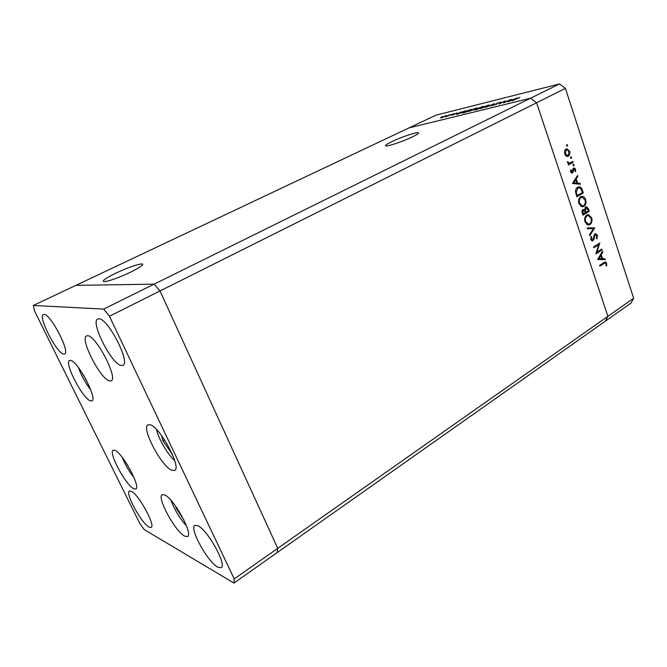 <?xml version="1.0" encoding="UTF-8"?>
<svg xmlns="http://www.w3.org/2000/svg" width="667" height="667" viewBox="0 0 667 667"><rect width="100%" height="100%" fill="white"/><g stroke="black" fill="none" stroke-linecap="round" stroke-linejoin="round"><path stroke-width="1" d="M412.381 136.893C417.417 134.426 419.376 133.016 418.234 132.666C416.133 132.066 400.917 137.252 391.963 141.579C386.76 144.097 384.734 145.548 385.885 145.923C387.877 146.54 403.385 141.279 412.381 136.893M130.198 272.361C140.328 267.334 144.289 264.516 142.079 263.899C137.177 264.282 128.531 267.325 116.141 273.02C105.811 278.081 101.726 280.965 103.894 281.674C108.871 281.266 117.642 278.156 130.198 272.361M233.95 583.075L234.217 578.931L109.455 316.233L103.643 309.088L33.35 305.469L34.534 310.972L139.787 523.47L144.28 529.615L233.95 583.075L277.122 552.626L277.722 548.357L607.92 316.316L605.386 321.135L277.122 552.626L277.722 548.357L160.005 290.97L565.416 88.377L633.65 298.241L631.015 303.068L605.386 321.135L607.92 316.316L536.585 102.785L607.92 316.316L633.65 298.241M103.643 309.088L154.127 284.15L75.871 285.368L154.127 284.15L160.005 290.97L154.127 284.15L530.64 98.182L536.585 102.785L530.64 98.182L559.505 83.925L565.416 88.377M33.35 305.469L409.079 127.872L530.64 98.182L409.079 127.872L435.851 115.224L559.505 83.925M504.577 102.334L510.38 99.65L503.61 102.918L504.56 101.426L498.758 104.119L505.386 100.892L504.619 102.451M496.573 103.46L500.875 102.043L497.132 103.327L496.29 104.394L492.613 105.403L495.689 104.552L496.573 103.46L496.798 104.11M494.631 103.568L490.77 106.086L493.28 104.227L485.409 107.404L494.639 103.593M488.027 105.169L489.244 104.986L487.869 106.011L479.948 108.679L481.374 107.629L488.086 105.344M475.921 108.179L477.08 108.004L475.679 109.029L467.951 111.647L469.401 110.597L475.98 108.354M465.899 110.714L456.628 114.507L460.438 112.073L459.78 112.715L465.899 110.714M442.438 116.533L441.229 117.059L442.471 116.617M445.681 116.275L440.462 118.051L445.998 115.649L446.748 115.533L445.681 116.275M449.533 114.766L448.307 115.299L449.566 114.857M451.984 114.182L445.956 116.725L452.018 114.274M454.035 113.648L452.801 114.182L454.069 113.74M454.127 114.457L451.467 115.249L457.329 112.881L454.127 114.457M463.49 112.039L471.436 109.338L464.941 112.456L461.931 113.09L463.532 112.148M481.757 106.77L483.4 106.361L476.855 109.521L474.704 109.988L481.807 106.912M517.642 97.841L507.754 101.893L511.381 99.4L510.864 100.033L513.857 99.291L517.642 97.841M519.851 97.415L512.164 100.809L519.851 97.415M596.882 252.218L601.767 249.066L602.034 249.867L595.806 253.885L598.708 244.647L593.788 247.79L593.522 246.99L599.766 242.996L596.882 252.218L596.231 252.243M594.897 233.842L595.748 233.633L597.44 235.343L596.973 238.936L596.406 238.377L596.798 235.743L595.156 234.651L593.822 239.628L592.246 240.929L590.82 239.445L591.095 236.368L591.721 236.86L591.496 239.128L592.738 239.945L594.897 233.842M594.756 227.789L589.761 235.668L589.478 234.801L593.447 228.681L587.477 228.756L587.185 227.889L594.797 227.906M591.662 217.817C592.446 220.827 591.879 223.095 589.953 224.629L588.211 225.062L585.026 221.986C584.217 218.918 584.792 216.617 586.768 215.091L588.411 214.657L591.662 217.817L590.895 217.884M585.659 199.583C586.451 202.626 585.868 204.894 583.933 206.403L582.274 206.828L578.956 203.677C578.139 200.584 578.723 198.282 580.707 196.773L582.249 196.356C583.808 196.523 584.951 197.607 585.659 199.583L584.892 199.666M580.407 184.242L572.453 183.475L577.514 175.454L577.814 176.363L576.196 178.923L577.58 183.133L580.107 183.342L580.407 184.242M567.609 145.106L567.125 146.248L566.516 145.706L566.808 144.622L567.609 145.106L566.458 145.314M568.351 156.186L566.341 156.186L564.682 153.994L564.607 150.942L566 149.058L566.883 148.799L569.643 151.267C570.227 153.502 569.801 155.144 568.351 156.186L566.958 156.411M571.627 157.287L571.127 158.429L570.535 157.896L570.827 156.812L571.627 157.287L570.477 157.47M572.903 161.481L573.178 162.314L568.417 164.991L568.142 164.149L568.843 163.757L567.425 161.697L569.318 163.165L572.903 161.481M574.079 164.724L573.578 165.875L572.995 165.333L573.278 164.249L574.079 164.724L572.936 164.899M572.444 172.961L570.627 171.953L570.719 169.818L571.319 170.152L571.21 171.619L572.144 172.144L572.928 168.809L574.112 167.917L575.579 169.293L575.579 171.602L574.962 171.302L575.012 169.668L573.853 168.893L573.07 172.236L571.619 173.087M577.664 187.26L579.231 186.81C580.74 186.985 581.782 188.094 582.349 190.137L583.292 192.988L576.872 196.782L575.513 191.846C575.479 189.62 576.196 188.094 577.664 187.26M588.511 208.829L589.32 211.289L582.966 215.158L582.374 213.373C581.741 211.714 581.941 210.43 582.991 209.505L584.701 209.746L585.743 207.003L586.576 206.778L588.511 208.829L587.719 208.904M605.261 259.663L597.665 259.496L602.484 251.234L602.768 252.101L601.217 254.711L602.551 258.738L604.977 258.796L605.261 259.663M605.978 263.59L605.261 262.856L599.858 266.116L599.6 265.316L605.436 261.906L606.62 263.215L606.62 265.816L605.986 265.658L605.978 263.59M565.633 149.3L566.458 149.792M568.976 151.376L569.643 151.267M567.258 155.561L566.608 156.303M566.283 149.9L565.274 153.677L567.359 155.544L568.076 155.336L569.051 151.592L566.958 149.708L564.941 150.133M564.615 153.785L565.274 153.677M571.06 162.506L573.178 162.314M571.11 162.64L568.184 164.274M567.417 161.981L568.084 161.873M567.484 162.456L568.142 162.356M568.067 163.382L569.626 163.14M570.602 170.26L571.319 170.152M570.56 171.711L571.21 171.619M574.896 169.393L575.579 169.293M572.845 169.043L573.853 168.893M572.745 169.485L573.478 169.385M572.645 170.794L573.328 170.694M571.069 172.328L573.07 172.236M576.855 176.497L577.814 176.363M575.246 179.048L576.196 178.923M575.454 183.233L577.58 183.133M575.504 183.4L580.107 183.342M578.031 183.608L578.181 184.059M572.653 183.158L576.772 183.058L575.679 179.748L573.745 182.808L576.772 183.058M574.729 179.873L575.679 179.748M572.795 182.933L573.745 182.808M581.207 193.23L583.292 192.988M576.496 195.648L577.255 195.564L576.596 195.948M577.805 187.177L578.831 187.76M578.572 187.811L576.705 188.019M577.255 195.564L582.366 192.555L580.982 188.953L579.156 187.744L577.939 188.086L576.28 191.963L577.255 195.564M575.529 192.054L576.28 191.963M576.496 188.261L577.939 188.086M582.683 205.92L581.849 206.612L583.933 206.403M580.832 196.707L581.907 197.274M581.582 197.34L579.815 197.507M580.982 197.599C579.398 198.849 578.939 200.725 579.606 203.243L582.383 205.92L583.658 205.586C585.217 204.335 585.676 202.485 585.017 200.008L582.224 197.265L579.623 197.749M578.848 203.318L579.606 203.243M587.41 211.472L589.32 211.289M585.868 212.314L585.368 212.623M583.166 213.957L582.666 214.257M582.549 209.888L584.701 209.746M585.343 207.32L585.793 207.77M582.975 212.823L583.342 213.94L585.393 212.698L583.767 210.197L583.275 210.322L582.975 212.823L582.224 212.89M582.583 214.007L583.342 213.94M582.233 210.422L583.275 210.322M585.859 211.756L586.043 212.298L588.402 210.864L586.501 207.704L585.376 210.005L585.859 211.756L585.101 211.831M585.284 212.373L586.043 212.298M583.292 210.205L585.376 210.005M584.942 207.929L586.018 207.821M588.619 224.17L587.869 224.787L589.953 224.629M586.96 214.982L588.019 215.566M587.685 215.624L585.959 215.749M587.035 215.908C585.468 217.175 585.009 219.051 585.668 221.544L588.311 224.162L589.686 223.812C591.229 222.553 591.679 220.694 591.029 218.251L588.361 215.566L585.726 216.025M584.917 221.602L585.668 221.544M592.705 228.064L592.296 228.698M587.227 228.014L592.663 227.947M596.657 235.393L597.44 235.343M594.18 234.717L595.156 234.651M593.922 235.409L594.647 235.359M593.013 239.678L593.822 239.628M591.837 240.812L593.03 240.737M590.895 236.91L591.721 236.86M590.745 239.178L591.496 239.128M600.408 249.942L602.034 249.867M597.048 244.739L598.708 244.647M601.942 252.143L602.768 252.101M600.392 254.744L601.217 254.711M600.442 258.771L602.551 258.738M600.45 258.821L604.977 258.796M602.876 258.871L603.126 259.621M597.999 258.763L601.776 258.721L600.717 255.544L598.866 258.654L601.776 258.721M599.9 255.578L600.717 255.544M598.041 258.688L598.866 258.654M604.052 262.398L604.369 262.89M605.811 263.24L606.62 263.215M442.038 117.175L445.998 115.833L442.038 117.175M454.377 114.332L454.227 113.907M459.388 112.965L457.929 113.89L461.439 112.456L459.388 112.965M465.082 112.264L470.243 109.788L464.015 111.914L462.806 112.731L465.124 112.373M469.927 110.464L468.801 111.289L469.768 111.147L476.246 108.354L469.927 110.464M476.246 109.513L479.089 108.312L475.938 109.363L475.554 109.63L476.296 109.655M479.398 108.079L482.183 106.82L478.522 108.004L478.081 108.337L479.465 108.262M481.924 107.495L480.807 108.312L481.824 108.171L488.394 105.336L481.924 107.495M504.769 102.034L504.56 101.426M510.497 100.292L509.104 101.251L512.848 99.708L510.497 100.292M83.05 374.32L86.543 380.49M126.48 463.39L127.689 465.324M175.679 506.236L176.18 508.196L183.859 519.918M176.78 507.812L176.18 508.196M161.614 435.651L162.948 440.929L172.378 454.352M172.144 453.81L171.686 454.085M164.607 439.953L162.948 440.929M114.874 450.308C122.436 452.685 141.154 487.36 135.81 489.011L133.809 488.786C125.88 485.434 108.021 452.101 113.19 450.208L114.874 450.308M70.627 360.363C77.781 360.847 97.916 399.266 91.913 400.867L90.562 400.892C83.008 399.308 63.765 362.373 69.576 360.455L70.627 360.363M87.727 335.734C96.165 335.626 118.484 378.748 111.139 380.824L109.588 380.932C100.667 379.673 79.456 338.352 86.568 335.901L87.727 335.734M150.175 424.771C159.997 426.88 181.949 467.959 174.662 470.468L171.978 470.368C161.664 466.875 140.92 427.63 147.982 424.812L150.175 424.771M164.716 494.906C173.779 498.391 193.513 534.409 187.577 536.551L184.659 536.135C175.171 531.532 156.47 497.048 162.223 494.672L164.716 494.906M148.974 527.072L151.126 527.439C155.895 525.896 138.603 494.272 131.324 491.262L129.465 491.037C124.846 492.771 141.362 523.22 148.974 527.072M121.269 365.483L122.878 365.316C130.915 362.973 107.979 318.184 98.933 318.768L97.766 318.968C89.962 321.702 111.739 364.591 121.269 365.483M217.709 567.142L221.211 567.709C227.28 565.299 207.62 529.84 197.891 525.696L194.856 525.354C188.978 527.956 207.554 561.872 217.709 567.142M63.665 354.06L64.616 353.969C70.585 352.526 50.617 313.857 44.114 314.415L43.422 314.524C37.644 316.308 56.778 353.552 63.665 354.06M234.217 578.931L277.722 548.357L160.005 290.97L109.455 316.233M581.566 190.228L582.349 190.137M576.28 194.997L577.038 194.914M593.522 237.66L594.18 237.619M602.434 263.457L603.985 263.407M78.406 367.5C81.316 375.596 85.426 383.033 90.745 389.82C85.426 383.041 81.307 375.588 78.398 367.484M134.025 477.605C129.09 471.419 125.146 464.657 122.194 457.304C125.146 464.657 129.09 471.419 134.017 477.589M186.493 525.896C179.69 518.392 174.529 509.871 171.002 500.325C174.529 509.871 179.69 518.384 186.485 525.879M156.562 429.573L156.77 430.457C159.013 439.661 167.934 454.677 174.687 460.58M418.459 133.258L418.234 132.666M142.563 264.949L142.079 263.899M566.883 148.799L566.416 148.883M566.591 149.775L564.991 150.042M567.359 155.544L565.791 155.803M569.318 163.165L568.051 163.365M571.886 172.211L570.802 172.369M573.995 168.834L572.853 169.009M579.231 186.81L578.472 186.91M582.249 196.356L581.482 196.44M582.383 205.92L580.54 206.111M586.576 206.778L586.16 206.82M583.492 210.222L582.266 210.338M586.235 207.729L584.984 207.846M588.411 214.657L587.594 214.732M588.311 224.162L586.501 224.304M595.389 234.551L594.222 234.626M592.338 240.045L591.137 240.12M595.748 233.633L595.298 233.658M605.002 262.865L603.243 262.923M156.545 429.556L156.753 430.44C159.004 439.661 167.934 454.686 174.696 460.605"/></g></svg>
